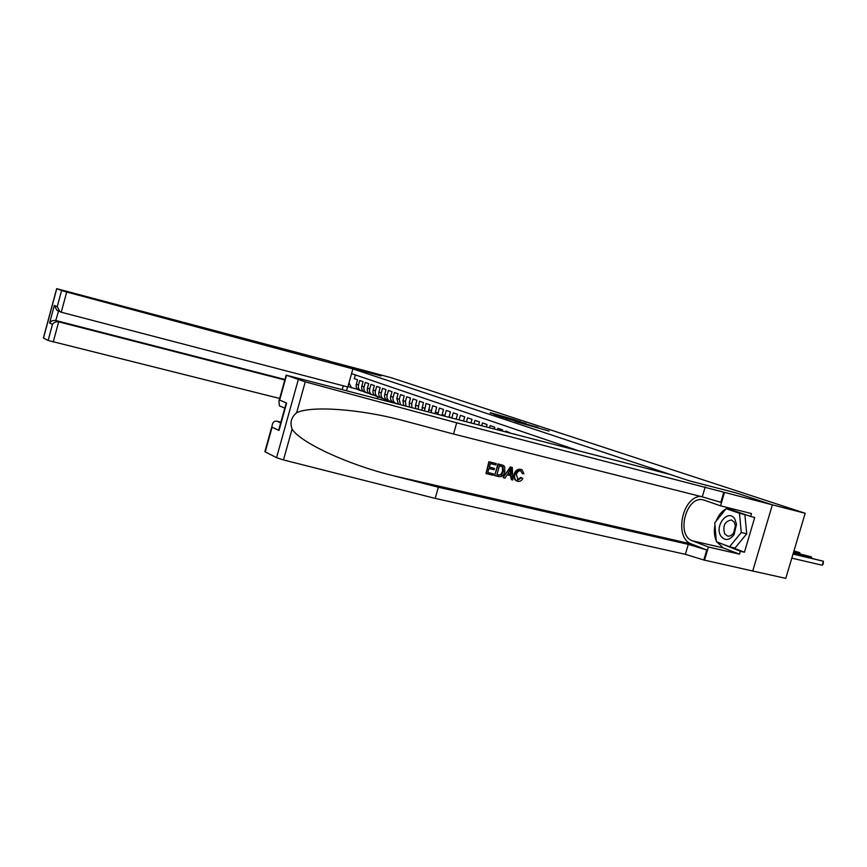 <?xml version="1.0" encoding="UTF-8"?>
<svg xmlns="http://www.w3.org/2000/svg" width="867" height="867" viewBox="0 0 867 867"><rect width="100%" height="100%" fill="white"/><g stroke="black" fill="none" stroke-linecap="round" stroke-linejoin="round"><path stroke-width="1.3" d="M517.241 422.056L549.06 431.094L517.241 422.056M490.332 412.681L513.968 419.541L490.256 412.963M381.133 375.942L365.657 370.838L391.028 377.676L805.183 513.275L772.302 504.811L736.441 492.998L689.298 480.806L344.166 366.004L381.133 375.942M505.699 418.219L537.898 427.42L505.678 418.295M502.448 417.222L494.038 414.361L514.695 419.845L520.601 421.72L513.806 420.159L525.933 423.475L502.448 417.222M515.562 434.389L513.828 433.944M510.511 433.077L505.797 431.018L505.58 431.799M502.318 430.953L502.611 429.913L497.886 428.276L497.474 429.696M494.277 428.872L494.754 427.193L490.104 425.589L489.519 427.637M486.376 426.824L487.037 424.527L482.475 422.955L481.716 425.61M478.627 424.819L479.462 421.904L474.975 420.354L474.043 423.627M471.009 422.847L472.016 419.335L467.606 417.807L466.511 421.676M463.531 420.907L464.701 416.81L460.377 415.315L459.109 419.758M456.183 418.999L457.516 414.318L453.268 412.855L451.837 417.872M448.965 417.125L450.461 411.879L446.277 410.438L444.728 416.03M441.932 415.304L443.514 409.484L439.406 408.064L437.792 414.231M435.061 413.526L436.697 407.122L432.666 405.734L431.04 412.475M428.385 411.792L429.989 404.813L426.022 403.437L424.472 410.774M421.893 410.113L423.399 402.526L419.498 401.183L418.089 409.126M415.596 408.476L415.564 405.073L416.919 400.283L413.082 398.961L411.727 403.719L411.923 407.523M409.517 406.905L409.202 402.83L410.546 398.083L406.764 396.783L405.431 401.497L405.994 405.984M403.708 405.398L402.938 400.619L404.271 395.916L400.554 394.637L399.232 399.319L400.424 404.542M398.365 404.011L396.783 398.452L398.105 393.781L394.442 392.523L393.13 397.162C392.545 399.958 393.347 401.974 395.536 403.198L398.311 403.968M393.694 402.526L393.119 402.321C390.941 401.107 390.139 399.102 390.724 396.317L392.025 391.689L388.438 390.443L387.137 395.049C386.552 397.823 387.354 399.817 389.532 401.031L392.252 401.8M387.722 400.381L387.148 400.175C384.981 398.972 384.179 396.978 384.764 394.214L386.053 389.619L382.52 388.394L381.231 392.968C380.656 395.72 381.447 397.704 383.615 398.907L386.303 399.665M381.848 398.267L381.274 398.072C379.117 396.858 378.326 394.886 378.89 392.144L380.18 387.592L376.69 386.379L375.422 390.919C374.847 393.651 375.639 395.612 377.795 396.815L380.429 397.563M376.061 396.186L375.487 395.991C373.341 394.788 372.55 392.827 373.113 390.107L374.392 385.587L370.957 384.406L369.7 388.904C369.136 391.613 369.927 393.564 372.062 394.756L374.663 395.493M370.361 394.149L369.797 393.943C367.662 392.751 366.871 390.811 367.435 388.102L368.692 383.615L365.321 382.455L364.064 386.92C363.501 389.608 364.292 391.548 366.427 392.729L368.974 393.445M364.747 392.133L364.194 391.927C362.059 390.746 361.279 388.817 361.832 386.129L363.089 381.675L359.762 380.526L358.515 384.959C357.963 387.636 358.743 389.554 360.867 390.735L363.381 391.44M577.769 450.515L351.568 373.623M355.34 374.902L354.289 378.641L357.562 379.768L356.326 384.189C355.773 386.855 356.554 388.763 358.667 389.944L359.231 390.139M772.367 504.832L736.625 493.063L689.482 480.871L670.451 474.542L286.153 375.162L305.249 381.848L456.714 422.814L772.367 504.832L752.719 571.006L785.773 578.365L805.183 513.275M347.591 386.92L346.562 390.583M377.839 396.837L377.351 398.56M357.876 389.467L347.949 386.53M348.989 382.802L351.493 387.798M515.161 421.319L535.34 426.683L515.139 421.405M502.914 417.06L512.386 419.801L502.914 417.06M791.809 558.142L822.198 565.241L823.401 561.242L793.132 553.72M793.023 554.078L823.401 561.242L823.173 564.059L822.198 565.241M720.921 536.142C724.996 541.084 729.375 540.564 734.078 534.592L736.517 524.264L734.826 519.03C728.367 508.084 714.007 525.955 720.921 536.142M724.704 533.844L727.576 536.055C729.895 536.478 731.932 535.383 733.71 532.772L735.379 525.716L734.219 522.14L731.38 519.972C724.758 521.219 722.536 525.846 724.704 533.844M726.134 508.68L744.883 514.662L746.715 533.812L735.01 548.031L729.57 546.774L716.38 541.745L714.744 522.855L726.134 508.68L739.475 513.307L741.274 532.511L729.57 546.774M744.883 514.662L739.475 513.307M746.715 533.812L741.274 532.511M493.605 473.956L493.215 475.289L485.997 473.566L489.335 461.894L496.303 463.596L495.913 464.94L490.354 463.574L489.324 467.172L494.504 468.429L494.125 469.773L488.934 468.516L487.774 472.558L493.605 473.956L487.807 472.461M494.504 468.429L489.356 467.053M496.303 463.596L488.869 461.71L485.997 473.566M502.719 465.2L497.972 463.932L494.634 475.56L498.438 464.116L503.424 465.492L504.659 466.706L504.832 471.811C503.781 475.517 501.711 477.11 498.623 476.59L495.111 475.745M518.065 479.971L521.598 477.739L520.774 477.414L517.447 479.733L518.065 479.971L516.418 474.585C517.111 471.919 518.553 470.673 520.731 470.824L522.465 473.783L520.731 470.824M515.052 474.26C516.147 470.738 518.184 469.155 521.175 469.513L520.72 469.34C517.599 468.928 515.421 470.456 514.207 473.924C513.383 476.839 514.001 479.083 516.071 480.665L516.548 480.86C514.662 479.343 514.164 477.153 515.052 474.26L514.207 473.924M700.612 496.433C681.917 496.791 673.908 538.299 691.498 544.01L706.757 549.992L703.809 559.995L752.719 571.006M456.714 422.814L453.517 434.02L401.313 420.094C358.808 408.942 310.668 405.572 296.622 412.79C291.269 417.168 289.751 422.608 292.071 429.122C300.762 442.95 348.848 464.896 392.859 475.593L438.377 487.232L688.3 544.368L706.757 549.992M512.299 467.508L510.284 466.945L503.088 477.576L510.761 467.129L512.299 467.508L512.831 479.982L511.389 479.635L511.302 475.82L507.162 474.823L505.027 478.118L503.564 477.771M510.511 475.636L511.389 479.635M280.897 422.153L277.061 421.232L280.691 422.879M438.377 487.232L435.191 498.395L685.363 554.327L703.809 559.995M723.782 492.283L720.824 502.318L702.281 496.845L453.517 434.02M286.533 375.313L279.64 400.088L286.652 403.036L279.022 430.433L272.097 427.193L265.237 451.87L276.562 457.678L298.27 379.746M292.071 429.122L283.466 459.943L435.191 498.395M724.476 492.51L720.553 505.819L751.505 513.567L750.649 516.45L727.435 508.409L727.034 508.907M731.011 547.099L744.428 552.214L754.723 517.469L750.649 516.45M744.428 552.214L740.331 551.271L739.475 554.143L708.404 547.012L704.492 560.266M720.553 505.819L703.505 499.956C686.426 494.808 675.491 535.253 692.44 540.813L708.404 547.012M283.466 459.943L276.562 457.678M739.475 554.143L723.295 547.933L716.825 541.918M716.305 540.856C714.278 536.25 713.823 531.07 714.95 525.326M716.185 521.056C718.385 515.366 721.647 511.313 725.961 508.896M726.297 508.723L728.594 507.824M717.334 542.103L740.331 551.271M719.978 543.11L717.367 542.504M279.64 400.088L278.946 401.074L279.412 405.832L281.136 406.569M286.652 403.036L285.221 406.601M279.022 430.433L279.803 426.076M272.097 427.193L272.065 425.838C272.531 422.294 274.2 420.755 277.061 421.232M521.175 469.513L522.097 469.86L523.928 473.761L522.465 473.783M521.598 477.739L522.844 478.443C521.609 480.752 519.929 481.716 517.805 481.337L516.548 480.86M509.872 470.629L507.954 473.588L511.27 474.39L511.151 468.646L509.872 470.629M511.27 474.39L508.029 473.48M511.205 471.117L510.403 470.814L510.435 474.054M496.878 474.737L501.451 474.953L503.456 471.453L502.979 466.912L499.446 465.796L496.878 474.737M498.904 475.224L496.91 474.639M501.451 474.953L498.276 474.975M503.456 471.453L502.622 471.117L500.747 474.683M502.979 466.912L502.329 466.663L502.622 471.117M352.891 368.898L66.705 292.016L61.254 312.239L347.819 386.975L352.891 368.898L344.091 365.972L381.057 375.92L365.636 370.838L329.167 361.225M279.673 398.462L48.129 340.471L43.383 338.032L56.669 288.657L329.222 361.03M48.129 340.471L52.464 324.356L49.592 323.012L54.318 305.455L57.233 306.669L61.579 290.521L56.767 288.7L43.48 338.087M342.227 389.456L343.256 385.782M284.82 379.974L58.663 321.83L53.234 342.021M61.579 290.521L66.705 292.016M58.566 311.047L55.748 320.508L58.663 321.83C56.084 321.44 54.025 322.286 52.464 324.356M284.95 379.475L55.748 320.508C53.18 320.118 51.131 320.953 49.592 323.012M54.318 305.455L56.929 310.343L58.317 310.971M57.233 306.669L59.856 311.6L61.254 312.239M793.446 552.647L811.469 556.907L793.554 552.301M811.154 557.969L811.469 556.907L811.729 558.11M793.858 551.26L799.775 552.658L793.955 550.924M799.472 553.699L799.775 552.658L800.057 553.84M356.326 384.189L358.515 384.959M361.832 386.129L364.064 386.92M367.435 388.102L369.7 388.904M373.113 390.107L375.422 390.919M378.89 392.144L381.231 392.968M384.764 394.214L387.137 395.049M390.724 396.317L393.13 397.162M396.783 398.452L399.232 399.319M402.938 400.619L405.431 401.497M409.202 402.83L411.727 403.719M415.564 405.073L418.143 405.984M422.034 407.349L424.657 408.281M428.612 409.668L431.278 410.611M435.31 412.031L438.008 412.985M442.116 414.426L444.869 415.401M449.041 416.875L451.837 417.861M392.859 475.593L691.498 544.01M688.3 544.368L685.363 554.327M702.281 496.845L705.229 486.842M305.249 381.848L296.622 412.79M723.295 547.933L692.44 540.813M393.119 402.321L395.536 403.198M387.148 400.175L389.532 401.031M381.274 398.072L383.615 398.907M375.487 395.991L377.795 396.815M369.797 393.943L372.062 394.756M364.194 391.927L366.427 392.729M358.667 389.944L360.867 390.735M735.379 525.716L736.517 524.264M733.71 532.772L734.078 534.592M401.313 420.094L402.516 420.397M286.153 375.162L278.946 401.074M284.799 408.14L279.412 405.832M278.979 429.046L285.937 404.044M272.065 425.838L264.879 451.653M59.856 311.6L56.929 310.343"/></g></svg>
